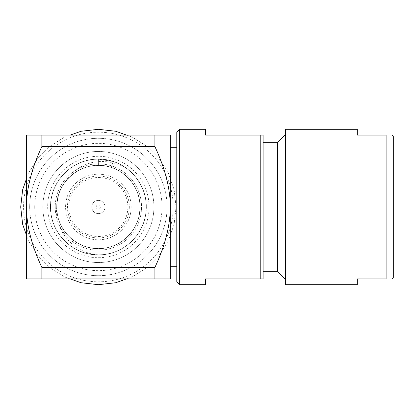 <?xml version="1.0" encoding="UTF-8"?>
<svg xmlns="http://www.w3.org/2000/svg" width="414" height="414" viewBox="0 0 414 414"><rect width="100%" height="100%" fill="white"/><g stroke="black" fill="none" stroke-linecap="round" stroke-linejoin="round"><path stroke-width="0.31" stroke-dasharray="2.07 1.55" d="M41.861 135.067L26.455 135.067L26.455 207C26.548 188.463 31.687 168.322 41.861 146.577L154.908 146.577L154.908 135.067L41.861 135.067L41.861 146.577M154.908 135.067L170.314 135.067L170.314 207C170.221 188.463 165.088 168.322 154.908 146.577M170.314 278.933L170.314 207C170.283 225.299 165.15 245.435 154.908 267.423L154.908 278.933L170.314 278.933M41.861 278.933L41.861 267.423C31.624 245.435 26.486 225.299 26.455 207L26.455 278.933L154.908 278.933M41.861 267.423L154.908 267.423M42.854 207A55.533 55.533 0 0 1 98.387 151.467A55.533 55.533 0 0 1 153.915 207A55.533 55.533 0 0 1 98.387 262.533A55.533 55.533 0 0 1 42.854 207A55.533 55.533 0 0 1 98.387 151.467A55.533 55.533 0 0 1 153.915 207A55.533 55.533 0 0 1 98.387 262.533A55.533 55.533 0 0 1 42.854 207M34.724 207A63.658 63.658 0 0 0 98.387 270.658A63.658 63.658 0 0 0 162.045 207A63.658 63.658 0 0 0 98.387 143.342A63.658 63.658 0 0 0 34.724 207M29.689 207A68.693 68.693 0 0 0 98.387 275.693A68.693 68.693 0 0 0 167.08 207A68.693 68.693 0 0 0 98.387 138.307A68.693 68.693 0 0 0 29.689 207A68.693 68.693 0 0 1 98.387 138.307A68.693 68.693 0 0 1 167.08 207A68.693 68.693 0 0 1 98.387 275.693A68.693 68.693 0 0 1 29.689 207M70.22 278.933L64.677 276.992L49.949 267.739L37.648 255.438L28.395 240.705L26.455 235.168M26.455 178.832L22.646 189.715L20.7 207L22.646 224.284L28.395 240.705L37.648 255.438L49.949 267.739L64.677 276.992L81.097 282.736L98.387 284.687L115.672 282.736L132.092 276.992L146.82 267.739L159.121 255.438L168.379 240.705L174.123 224.284L176.069 207L174.123 224.284L168.379 240.705L159.121 255.438L146.82 267.739L132.092 276.992L126.549 278.933M173.192 207A74.81 74.81 0 0 1 98.387 281.81A74.81 74.81 0 0 1 23.577 207A74.81 74.81 0 0 1 98.387 132.19A74.81 74.81 0 0 1 173.192 207M174.123 189.715L176.069 207L174.123 189.715L168.379 173.295L174.123 189.715M159.121 158.562L168.379 173.295L159.121 158.562L146.82 146.261L159.121 158.562M126.549 135.067L132.092 137.008L146.82 146.261L132.092 137.008L115.672 131.264L98.387 129.313L81.097 131.264L70.22 135.067M49.949 146.261L64.677 137.008L49.949 146.261L37.648 158.562L49.949 146.261M28.395 173.295L37.648 158.562L28.395 173.295M98.387 257.71A50.71 50.71 0 0 0 128.19 165.973A50.71 50.71 0 0 0 50.156 191.33A50.71 50.71 0 0 0 98.387 257.71M98.387 254.833A47.833 47.833 0 0 0 126.503 168.301A47.833 47.833 0 0 0 52.894 192.22A47.833 47.833 0 0 0 98.387 254.833A47.833 47.833 0 0 1 50.549 207A47.833 47.833 0 0 1 98.387 159.167C74.981 158.572 53.07 178.02 50.87 201.468C46.839 228.502 70.556 255.697 98.387 254.833C74.277 255.236 52.464 235.4 50.751 211.347C47.408 184.484 71.358 158.241 98.387 159.167C74.587 158.759 52.863 178.036 50.787 202.275C47.325 229.408 71.244 255.805 98.387 254.833C74.805 255.303 53.09 236.161 50.829 212.149C47.108 184.949 70.991 158.205 98.387 159.167C74.313 158.785 52.568 178.584 50.787 202.255C47.191 229.206 70.996 255.609 98.387 254.833C74.711 255.334 52.754 235.654 50.834 212.175C47.036 185.167 70.561 158.479 98.387 159.167C74.975 158.572 53.059 178.036 50.87 201.473C46.849 228.512 70.54 255.681 98.387 254.833A47.833 47.833 0 0 1 52.894 192.22A47.833 47.833 0 0 1 126.503 168.301C118.093 162.293 108.722 159.245 98.387 159.167L98.387 165.393L98.387 159.167A47.833 47.833 0 0 1 146.22 207A47.833 47.833 0 0 1 98.387 254.833C121.933 255.324 143.658 236.146 145.93 212.237C149.723 185.079 125.861 158.21 98.387 159.167C122.239 158.753 143.989 178.144 145.992 202.368C149.413 229.439 125.499 255.805 98.387 254.833C121.949 255.371 143.927 235.742 145.925 212.32C149.77 185.317 126.389 158.51 98.387 159.167C122.632 158.831 144.243 178.667 145.997 202.405C149.511 229.32 125.649 255.645 98.387 254.833C121.607 255.133 142.768 236.927 145.707 213.981C149.475 191.703 134.886 168.089 113.167 161.507L98.387 159.167L113.167 161.507C134.886 168.089 149.475 191.703 145.707 213.981C142.768 236.927 121.607 255.133 98.387 254.833C121.964 255.366 143.943 235.726 145.925 212.294C149.764 185.291 126.358 158.505 98.387 159.167C122.601 158.821 144.238 178.651 145.997 202.379C149.521 229.304 125.665 255.64 98.387 254.833C73.097 253.301 53.934 229.511 56.78 207C57.562 195.889 60.211 187.739 64.724 182.543C79.793 158.8 106.745 156.802 126.503 168.301M56.78 207C56.263 228.549 74.965 248.115 96.519 248.56C114.813 249.683 132.77 237.155 138.033 219.601C143.87 202.229 136.439 181.632 120.857 171.986C105.601 161.838 83.778 163.659 70.416 176.204C56.646 188.298 52.738 209.846 61.375 226.008C69.48 242.444 89.269 251.821 107.122 247.675C125.1 244.12 139.295 227.446 139.937 209.132C141.174 190.849 128.759 172.809 111.242 167.432L113.167 161.507L111.242 167.432C87.313 158.748 58.917 177.114 57.023 202.503C54.099 224.3 71.332 246.097 93.217 248.281C114.963 251.562 137.039 234.686 139.575 212.837C143.213 191.149 126.694 168.803 104.892 165.905C79.902 161.077 54.731 183.661 56.832 209.029C57.349 231.012 77.78 249.849 99.738 248.581C121.726 248.421 140.895 228.295 139.984 206.322C140.18 184.333 120.37 164.844 98.387 165.393C120.37 164.844 140.18 184.333 139.984 206.322C140.895 228.295 121.726 248.421 99.738 248.581C77.78 249.849 57.349 231.012 56.832 209.029C54.731 183.661 79.902 161.077 104.892 165.905C126.694 168.803 143.213 191.149 139.575 212.837C137.039 234.686 114.963 251.562 93.217 248.281C71.332 246.097 54.099 224.3 57.023 202.503C58.917 177.114 87.313 158.748 111.242 167.432C129.08 172.892 141.572 191.496 139.875 210.074C138.819 228.699 123.724 245.259 105.275 248.033C83.716 252.209 60.982 236.322 57.489 214.643C53.748 196.365 64.103 176.499 81.227 169.098C98.092 161.113 119.853 166.444 131.119 181.316C145.102 198.249 142.033 225.811 124.666 239.251C107.997 253.544 80.383 250.987 66.623 233.874C54.332 219.839 53.504 197.447 64.724 182.543M98.387 250.159A43.16 43.16 0 0 0 141.541 207A43.16 43.16 0 0 0 98.387 163.84A43.16 43.16 0 0 0 55.228 207A43.16 43.16 0 0 0 98.387 250.159A43.16 43.16 0 0 0 141.541 207A43.16 43.16 0 0 0 98.387 163.84A43.16 43.16 0 0 0 55.228 207A43.16 43.16 0 0 0 98.387 250.159M98.387 239.799A32.799 32.799 0 0 0 131.186 207A32.799 32.799 0 0 0 98.387 174.201A32.799 32.799 0 0 0 65.583 207A32.799 32.799 0 0 0 98.387 239.799A32.799 32.799 0 0 0 131.186 207A32.799 32.799 0 0 0 98.387 174.201A32.799 32.799 0 0 0 65.583 207A32.799 32.799 0 0 0 98.387 239.799M98.387 237.931A30.931 30.931 0 0 0 129.313 207A30.931 30.931 0 0 0 98.387 176.069A30.931 30.931 0 0 0 67.456 207A30.931 30.931 0 0 0 98.387 237.931M98.387 236.492A29.492 29.492 0 0 0 127.874 207A29.492 29.492 0 0 0 98.387 177.508A29.492 29.492 0 0 0 68.895 207A29.492 29.492 0 0 0 98.387 236.492M98.387 213.619A6.619 6.619 0 0 0 105.001 207A6.619 6.619 0 0 0 98.387 200.381A6.619 6.619 0 0 0 91.768 207A6.619 6.619 0 0 0 98.387 213.619A6.619 6.619 0 0 0 105.001 207A6.619 6.619 0 0 0 98.387 200.381A6.619 6.619 0 0 0 91.768 207A6.619 6.619 0 0 0 98.387 213.619M98.387 209.158A2.158 2.158 0 0 1 96.229 207A2.158 2.158 0 0 1 98.387 204.842A2.158 2.158 0 0 1 100.545 207A2.158 2.158 0 0 1 98.387 209.158M176.788 132.19L176.788 281.81M179.666 129.313L179.666 284.687M260.23 207L260.23 278.933L263.107 278.933L263.107 135.067L260.23 135.067L260.23 207M205.561 284.687L205.561 278.933L260.23 278.933M260.23 135.067L205.561 135.067L205.561 129.313M263.107 207L263.107 271.739L263.107 207M277.494 271.739L277.494 142.261M285.406 129.313L285.406 284.687M357.334 129.313L357.334 135.067L386.107 135.067L386.107 278.933L357.334 278.933L357.334 284.687M393.3 136.506L393.3 277.494"/><path stroke-width="0.62" d="M154.908 146.577L41.861 146.577C31.624 168.565 26.486 188.701 26.455 207L26.455 135.067L154.908 135.067L154.908 146.577C165.15 168.565 170.283 188.701 170.314 207L170.314 278.933L41.861 278.933L41.861 267.423L154.908 267.423L154.908 278.933M154.908 267.423C165.088 245.678 170.221 225.537 170.314 207L170.314 135.067L154.908 135.067M41.861 146.577L41.861 135.067M41.861 278.933L26.455 278.933L26.455 207C26.548 225.537 31.687 245.678 41.861 267.423M126.549 278.933L115.672 282.736L98.387 284.687L81.097 282.736L70.22 278.933M26.455 235.168L22.646 224.284L20.7 207L22.646 189.715L26.455 178.832M70.22 135.067L81.097 131.264L98.387 129.313L115.672 131.264L126.549 135.067M179.666 129.313L179.666 284.687L176.788 281.81L176.788 132.19L179.666 129.313L205.561 129.313L205.561 135.067L263.107 135.067L263.107 278.933L260.23 278.933L260.23 135.067M179.666 284.687L205.561 284.687L205.561 278.933L260.23 278.933M263.107 142.261L277.494 142.261L277.494 271.739L285.406 279.29M285.406 207L285.406 284.687L357.334 284.687L357.334 278.933L386.107 278.933L386.107 135.067C393.797 135.067 393.797 135.067 386.107 135.067C393.797 135.067 393.797 135.067 386.107 135.067L357.334 135.067L357.334 129.313L285.406 129.313L285.406 207M386.107 278.933C393.797 278.933 393.797 278.933 386.107 278.933C393.797 278.933 393.797 278.933 386.107 278.933M391.861 278.933L393.3 277.494L393.3 136.506L391.861 135.067M170.314 266.704L176.788 266.704M170.314 147.296L176.788 147.296M263.107 271.739L277.494 271.739M277.494 142.261L285.406 134.71"/></g></svg>
